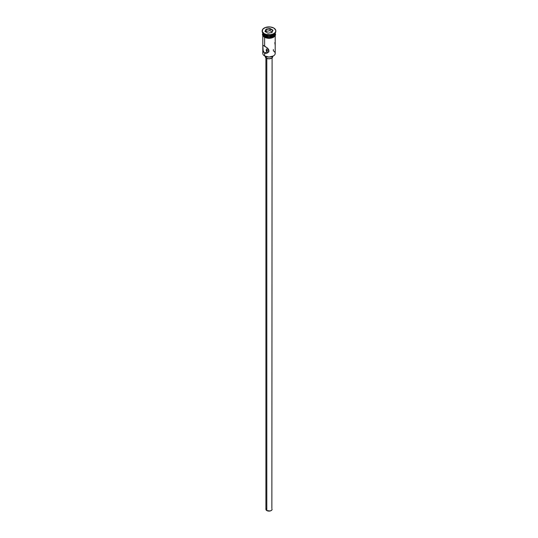 <?xml version="1.0" encoding="UTF-8"?>
<svg xmlns="http://www.w3.org/2000/svg" width="538" height="538" viewBox="0 0 538 538"><rect width="100%" height="100%" fill="white"/><g stroke="black" fill="none" stroke-linecap="round" stroke-linejoin="round"><path stroke-width="0.81" d="M273.385 49.523L273.385 50.888A6.2 3.578 180 0 1 273.385 55.952A6.2 3.578 180 0 1 264.615 55.952L264.79 56.053A5.952 3.436 0 0 0 273.21 56.053A5.952 3.436 0 0 0 273.297 55.999M267.467 48.447L267.951 48.407L267.467 48.447M266.673 48.904L266.418 49.288L266.673 48.904M266.263 49.731L266.418 49.288L266.263 49.731M266.256 50.646L267.03 51.722L266.209 50.189M266.808 58.393L266.808 510.575A3.1 1.789 0 0 0 270.184 510.965A3.1 1.789 0 0 0 272.1 509.311L271.576 510.306L270.184 510.965L266.808 510.575L266.808 58.393M266.371 56.705L266.371 58.178A3.719 2.145 0 0 0 270.426 58.642A3.719 2.145 0 0 0 272.719 56.658L271.629 58.178L269 58.81L266.371 58.178L266.371 56.705M267.373 52.993L265.987 53.43L264.615 53.114L264.615 55.952L264.615 53.114L267.03 51.722L264.615 53.114L263.015 50.485L262.82 45.965L263.243 45.441L267.373 47.996L268.939 50.619L267.978 52.549L265.987 53.43L264.615 53.114L263.243 51.305L262.82 45.965L263.243 45.441L264.615 46.026L264.615 37.371L264.615 46.026L267.978 48.595L268.939 50.619L268.469 51.991L267.359 53M262.181 30.841L262.181 31.345A6.819 3.941 0 0 0 264.178 34.129L264.178 33.625A6.819 3.941 180 0 1 262.181 30.841A6.819 3.941 180 0 1 266.391 27.203A6.819 3.941 180 0 1 273.822 28.057L270.332 26.974L265.207 27.566L262.699 29.334L262.309 31.607L264.178 33.625L266.391 34.479L270.332 34.701L272.793 34.116L274.669 33.026L275.691 31.607L275.691 30.067L273.822 28.057A6.819 3.941 180 0 1 275.819 30.841A6.819 3.941 180 0 1 271.609 34.479A6.819 3.941 180 0 1 264.178 33.625L264.178 34.129A6.819 3.941 0 0 0 271.609 34.983A6.819 3.941 0 0 0 275.819 31.345A6.819 3.941 0 0 0 275.806 31.09A6.819 3.941 180 0 1 273.822 34.129A6.819 3.941 180 0 1 264.178 34.129L264.615 35.394A6.2 3.578 0 0 0 271.273 36.194A6.2 3.578 0 0 0 275.2 32.993A6.2 3.578 180 0 1 273.385 35.394A6.2 3.578 180 0 1 264.615 35.394L264.878 35.548A5.831 3.362 0 0 0 273.122 35.548A5.831 3.362 0 0 0 273.25 35.468M273.593 34.257A6.2 3.578 180 0 1 264.615 34.385A6.2 3.578 0 0 0 273.385 34.385L273.822 34.129M275.2 47.008L275.2 46.221L275.2 47.008M262.8 35.75L262.8 53.417A6.2 3.578 0 0 0 264.615 55.952A6.2 3.578 0 0 0 271.374 56.725A6.2 3.578 0 0 0 275.2 53.417L275.2 35.75M275.194 33.013A6.2 3.578 180 0 1 275.2 33.168A6.2 3.578 180 0 1 271.374 36.476A6.2 3.578 180 0 1 264.615 35.696L264.615 36.712A6.2 3.578 0 0 0 271.374 37.485A6.2 3.578 0 0 0 275.2 34.183L274.73 35.548L273.385 36.712L270.211 37.694L267.789 37.694L264.615 36.712L264.615 35.696L262.921 33.867L262.921 32.468M275.126 33.423A6.261 3.618 180 0 1 271.993 37.357A6.261 3.618 180 0 1 264.568 36.739L264.568 37.243A6.261 3.618 0 0 0 271.596 37.976A6.261 3.618 0 0 0 275.248 34.432M265.523 37.694L264.42 37.256L264.568 36.739A6.261 3.618 180 0 1 262.8 33.672M273.385 55.952L269 57.062L264.615 55.952A6.2 3.578 180 0 1 263.459 51.816L263.459 51.816M266.061 29.139L270.076 28.521L273.015 30.215L271.939 32.536L267.924 33.154L264.985 31.46L266.061 29.139L264.985 31.46L267.924 33.154L271.939 32.536L273.015 30.215L271.764 32.562L273.015 30.215L270.076 28.521L266.061 29.139L265.933 32.004L266.263 29.462L270.002 28.884L270.002 30.706L266.263 31.285L270.002 30.706L270.002 28.884L272.732 30.464L270.002 28.884L270.076 28.521L266.263 29.462L266.061 29.139M264.615 35.394L264.615 35.394A6.2 3.578 180 0 1 262.8 32.993A6.2 3.578 0 0 0 264.615 35.394L264.178 34.129A6.819 3.941 180 0 1 262.194 31.09M275.079 32.468L274.73 34.54L272.443 36.147L267.789 36.678L264.615 35.696A6.2 3.578 180 0 1 262.8 33.168A6.2 3.578 180 0 1 262.806 33.013M264.878 35.548L269 36.53L273.385 35.394M262.8 34.183A6.2 3.578 0 0 0 264.615 36.712L262.921 34.876L262.8 33.168M275.14 33.477L275.14 34.883L273.432 36.739L269 37.794L264.568 36.739L262.86 34.883L262.86 33.477M266.606 38.03L271.394 38.03M272.477 37.694L274.205 36.698M274.784 36.073L275.261 34.688M262.739 34.688L263.216 36.073M262.8 34.688L262.921 33.988M275.079 33.988L275.2 34.688M268.792 49.839A6.2 3.578 0 0 0 266.209 50.222A6.2 3.578 180 0 1 268.792 49.839M264.615 34.385L264.178 34.129M274.985 43.612L274.757 42.784M275.18 45.36L275.059 44.035M275.153 48.292L275.2 47.653M268.475 51.93L269.007 51.803L268.475 51.93M267.46 51.897L267.951 51.964L267.46 51.897M265.281 56.308L265.281 56.658A3.719 2.145 0 0 0 266.371 58.178L265.348 57.082L265.348 56.241M265.9 57.848L265.9 509.311A3.1 1.789 0 0 0 266.808 510.575L265.96 509.661L266.135 508.625M271.865 508.625L272.1 57.848M268.892 50.189A5.952 3.436 0 0 0 266.243 50.579M265.268 31.621L266.263 29.462L265.268 31.621M272.067 31.903L270.002 30.706L272.067 31.903M275.2 33.168L275.2 34.183M275.819 30.841L275.819 31.345M275.2 33.121L275.57 34.499L275.254 35.649L273.748 37.162L269.235 38.359L264.414 37.256L262.752 35.663L262.43 34.351L262.8 33.121"/></g></svg>

